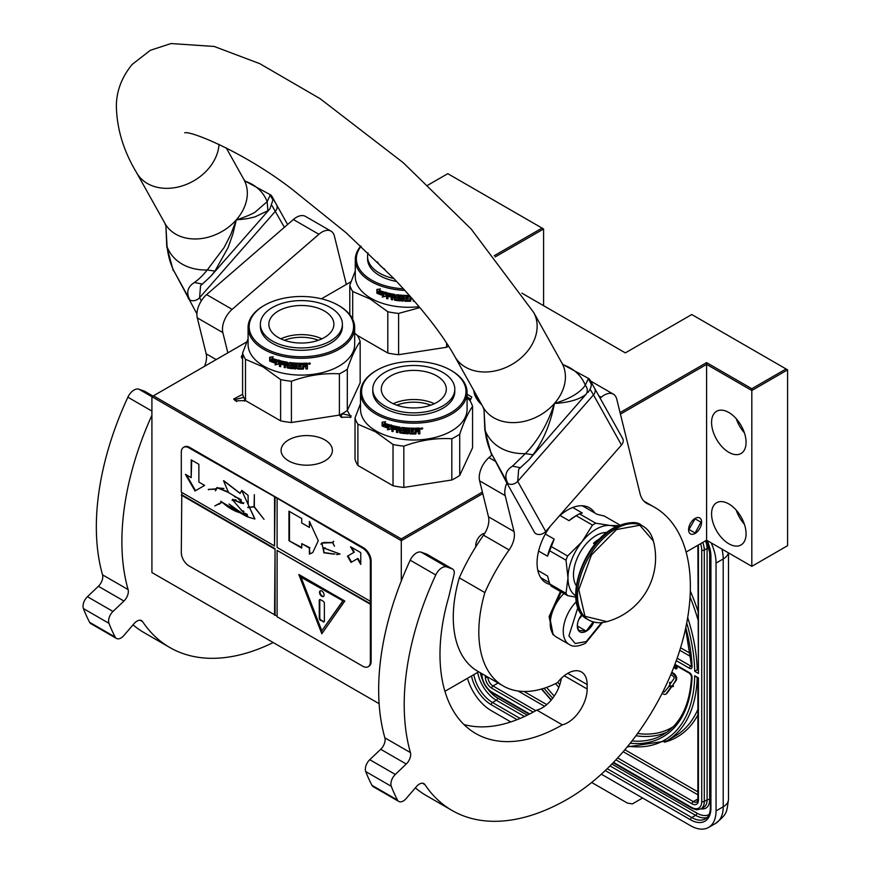 <?xml version="1.0" encoding="UTF-8"?>
<svg xmlns="http://www.w3.org/2000/svg" width="871" height="871" viewBox="0 0 871 871"><rect width="100%" height="100%" fill="white"/><g stroke="black" fill="none" stroke-linecap="round" stroke-linejoin="round"><path stroke-width="1.31" d="M245.535 400.595L235.442 400.834L233.668 399.06L242.595 394.291M245.23 400.159L244.413 401.204M248.083 338.754L242.595 353.06L242.595 394.334A59.62 34.415 180 0 0 245.491 400.573L280.614 420.845A59.62 34.415 0 0 0 291.415 422.522L339.396 415.097A59.62 34.415 0 0 0 347.3 410.535L350.948 417.198L341.236 417.198L339.331 415.108M467.096 394.236L471.766 397.002L470.046 400.802M467.096 396.817L470.024 398.755L469.872 400.529M379.125 703.703L151.913 572.53L151.913 396.697L401.281 540.662L401.281 538.899L482.382 492.071M686.108 552.051L706.599 540.227L751.815 566.335L787.591 545.682L787.591 369.848L691.77 314.529L625.345 352.886L521.892 293.157M478.68 671.813L444.918 691.302M401.281 581.011L401.281 540.662L482.763 493.617M151.913 396.697L153.448 395.815L401.281 538.899M246.722 341.955L153.448 395.815M620.054 412.582L706.599 362.619L751.815 388.727L786.056 368.966M494.205 255.726L542.056 228.093L447.781 173.667L427.933 185.12M351.024 281.736L321.464 298.807M242.595 354.976A5.063 2.918 0 0 0 241.387 356.87A5.063 2.918 0 0 0 242.595 358.765M473.737 390.404A52.576 30.354 0 0 0 481.783 404.808M536.863 318.176A25.651 14.807 0 0 0 535.632 315.988M324.883 460.868A25.651 14.807 0 0 0 332.395 450.394A25.651 14.807 0 0 0 316.554 436.709A25.651 14.807 0 0 0 288.606 439.92A25.651 14.807 0 0 0 281.083 450.394A25.651 14.807 0 0 0 296.924 464.069A25.651 14.807 0 0 0 324.883 460.868M543.591 305.677L543.591 228.975L542.056 228.093M495.174 256.923L543.591 228.975M751.815 566.335L751.815 390.502L787.591 369.848M706.599 540.227L706.599 364.394L751.815 390.502L751.815 388.727M746.066 533.803A24.388 14.078 -120 0 0 735.418 509.263A24.388 14.078 -120 0 0 716.626 502.73A24.388 14.078 -120 0 0 711.574 513.89A24.388 14.078 -120 0 0 722.222 538.441A24.388 14.078 -120 0 0 741.014 544.974A24.388 14.078 -120 0 0 746.066 533.803M746.066 442.348A24.388 14.078 -120 0 0 735.418 417.808A24.388 14.078 -120 0 0 716.626 411.275A24.388 14.078 -120 0 0 711.574 422.435A24.388 14.078 -120 0 0 722.222 446.986A24.388 14.078 -120 0 0 741.014 453.519A24.388 14.078 -120 0 0 746.066 442.348M620.435 414.128L706.599 364.394L706.599 362.619M695.102 533.444A9.211 5.324 -60 0 1 690.485 533.901A9.211 5.324 -60 0 1 689.081 526.509A9.211 5.324 -60 0 1 695.102 518.397A9.211 5.324 -60 0 1 699.707 517.94A9.211 5.324 -60 0 1 701.111 525.322A9.211 5.324 -60 0 1 695.102 533.444M475.849 546.716A9.211 5.324 -60 0 1 475.751 545.464A9.211 5.324 -60 0 1 484.788 533.302M341.976 417.568L341.029 415.87L342.51 413.812L351.144 415.87L350.207 417.568M236.727 401.575L235.235 399.506L243.728 397.361M736.256 510.177A24.388 14.078 -120 0 0 744.389 524.255M736.256 418.711A24.388 14.078 -120 0 0 744.389 432.8M476.611 395.554A49.68 28.689 0 0 0 477.874 400.518M473.824 391.155L473.857 390.611M701.231 522.371L695.102 518.833L688.961 529.459L695.102 532.998L701.231 521.783M721.939 549.089A36.136 20.86 60 0 1 723.202 558.964L716.049 563.091L716.049 810.912A36.136 20.86 -120 0 1 708.558 827.45L715.722 823.324A36.136 20.86 60 0 0 723.202 806.775L716.049 810.912M716.049 563.091A36.136 20.86 -120 0 0 711.128 542.84M467.466 678.28A36.136 20.86 -120 0 0 491.211 710.605L510.82 721.928M708.558 827.45A36.136 20.86 -120 0 1 690.496 825.664L601.36 774.199M591.681 782.474L627.414 803.106L632.379 803.9L639.216 799.948A10.844 6.26 60 0 1 639.194 799.97L642.591 797.999M698.422 800.144A1.807 1.045 180 0 1 697.889 799.404L697.889 678.161L694.699 675.7L698.422 677.856L698.422 800.144A9.037 5.215 60 0 1 692.031 803.824L615.884 759.86M686.718 622.994A145.435 83.964 -120 0 1 694.699 671.28L697.889 669.396M698.422 547.598A1.807 1.045 0 0 1 697.889 546.868L698.422 673.425L698.422 547.598A9.037 5.215 -120 0 0 698.107 545.126M663.343 690.91A2.526 1.459 -120 0 0 664.747 691.607M666.075 693.915A5.128 2.961 -120 0 0 666.489 693.741A5.128 2.961 -120 0 0 667.066 693.218L671.53 686.925L670.942 686.185M670.049 685.074L664.704 691.672A2.526 1.459 60 0 1 664.421 691.933A2.526 1.459 60 0 1 662.962 691.683M670.899 682.951L670.343 682.265L669.57 682.701L670.235 685.989L672.75 686.675L673.523 686.239L672.728 685.237L676.277 680.229A4.377 2.526 -120 0 0 676.288 676.658A4.377 2.526 -120 0 0 673.61 673.327L671.791 672.281M673.686 667.556L676.19 669.004L676.952 668.558L676.952 666.075M671.53 686.925L670.768 687.361L669.178 685.379M662.189 693.218A5.128 2.961 -120 0 0 665.727 694.187A5.128 2.961 -120 0 0 666.293 693.664L670.768 687.361M670.779 674.698L672.848 675.896A1.775 1.023 60 0 1 673.925 677.246A1.775 1.023 60 0 1 673.925 678.694L670.365 683.702L669.57 682.701M672.728 685.237L675.515 680.676A4.377 2.526 -120 0 0 675.526 677.105A4.377 2.526 -120 0 0 672.848 673.773L671.497 672.989M672.75 686.675L671.955 685.684M676.19 669.004L676.19 665.629M675.515 665.248L675.515 667.676L673.991 666.794M675.515 666.794L674.263 666.065M563.94 593.521A28.906 16.691 120 0 0 550.232 623.712A28.906 16.691 120 0 0 556.221 636.951L569.242 644.475C572.9 647.099 578.322 646.685 585.508 643.223L602.405 622.525M577.909 607.468L568.894 635.895L575.23 643.538L586.259 641.568L601.621 622.602M581.85 614.48A12.651 7.306 120 0 0 577.31 626.075A12.651 7.306 120 0 0 586.259 631.235A12.651 7.306 120 0 0 593.815 622.068M577.331 625.324L578.496 630.397L586.161 631.083L593.205 621.905M586.161 631.083L577.397 626.02M581.24 615.264A10.844 6.26 120 0 1 578.856 619.39L582.34 615.068M553.912 635.101L553.161 634.698L549.775 617.387L561.207 591.942M552.791 634.491L549.111 616.592L560.423 591.485M361.084 246.275A52.216 30.147 180 0 0 371.656 280.114A52.216 30.147 0 0 0 403.425 288.802M360.823 246.036A53.294 30.768 180 0 0 355.281 259.689A53.294 30.768 180 0 0 370.894 281.442A53.294 30.768 0 0 0 404.873 290.381M419.114 306.668A53.294 30.768 0 0 1 370.894 298.263A53.294 30.768 180 0 1 355.281 276.499L355.281 259.689M349.794 314.66L349.794 285.231L355.281 270.925M352.69 319.2L352.69 291.469A59.62 34.415 180 0 1 349.794 285.231M352.69 291.469L370.251 299.058L387.813 311.753A59.62 34.415 0 0 0 398.613 313.418L419.898 307.605M387.813 311.753L387.813 353.027L357.328 335.422M387.813 353.027A59.62 34.415 0 0 0 398.613 354.693L398.613 313.418M446.594 343.065L446.594 347.268L398.613 354.693M446.594 347.268A59.62 34.415 0 0 0 448.652 346.244M378.645 291.665L378.243 292.003A53.294 30.768 0 0 0 384.547 294.169L385.842 292.536L385.842 296.282L382.206 297.076L386.147 295.9M384.547 294.169L386.147 292.155M377.557 293.015A52.576 30.354 0 0 0 383.719 295.247L382.565 296.706M382.206 297.076L383.719 295.247M377.132 293.353A53.294 30.768 0 0 0 383.371 295.617M377.306 292.721L377.306 289.412M378.112 291.752A53.294 30.768 0 0 0 384.416 293.93L385.57 292.46A53.294 30.768 0 0 1 379.223 290.381L380.387 288.954L376.882 289.466L376.882 293.244L378.526 291.404A52.576 30.354 0 0 0 384.71 293.549M410.089 296.205L409.86 300.179A53.294 30.768 0 0 1 405.984 300.157L405.799 298.285A52.576 30.354 0 0 0 408.292 298.328M405.766 298.699A53.294 30.768 0 0 0 408.292 298.742L408.292 297.653A53.294 30.768 0 0 1 405.766 297.61L406.017 296.107A52.576 30.354 0 0 0 408.956 296.14L408.956 295.476A53.294 30.768 0 0 1 396.806 294.714L396.251 295.095L396.806 294.714M405.984 296.532A53.294 30.768 0 0 0 408.956 296.565L408.956 296.14M396.806 297.991A53.294 30.768 0 0 0 399.212 298.263L399.343 297.86A52.576 30.354 0 0 1 396.958 297.577L396.251 297.457L396.425 294.79M396.251 297.457L396.359 294.844M387.127 292.874L386.604 298.546L387.127 292.874A53.294 30.768 0 0 0 394.781 294.42L395.532 299.254A53.294 30.768 0 0 0 399.212 299.711L399.212 298.263M386.909 298.165A52.576 30.354 0 0 0 387.845 298.405M386.604 298.546A53.294 30.768 0 0 0 387.845 298.862L388.128 295.944A52.576 30.354 0 0 0 390.763 296.532M387.845 296.325A53.294 30.768 0 0 0 390.763 296.978L390.763 295.89A53.294 30.768 0 0 1 387.845 295.236L387.845 294.322M388.324 293.799L388.324 293.799A52.576 30.354 0 0 0 391.504 294.507L391.275 294.899A53.294 30.768 0 0 1 388.052 294.191L388.324 293.799M391.275 294.899L391.275 299.613L391.504 294.507M391.504 299.221A52.576 30.354 0 0 0 392.549 299.417M391.275 299.613A53.294 30.768 0 0 0 392.549 299.864L392.767 296.924A52.576 30.354 0 0 0 394.443 297.207L394.247 297.61A53.294 30.768 0 0 1 392.549 297.316M400.9 300.081L400.344 300.495A52.576 30.354 0 0 1 394.966 299.831L394.247 299.689L394.443 297.207M394.247 299.689L394.247 297.61M394.781 300.234A53.294 30.768 0 0 0 400.235 300.909L400.344 300.495M400.791 300.495L400.235 300.909L400.791 300.495L400.235 297.272A53.294 30.768 0 0 1 397.807 297.022L397.96 295.519A52.576 30.354 0 0 0 401.727 295.89L401.64 296.303A53.294 30.768 0 0 1 397.807 295.933M401.64 296.303L401.64 301.018L401.727 295.89M401.727 300.604A52.576 30.354 0 0 0 402.979 300.691M401.64 301.018A53.294 30.768 0 0 0 402.979 301.116L403.055 295.977A52.576 30.354 0 0 0 404.384 296.053L404.329 296.467A53.294 30.768 0 0 1 402.979 296.39M404.895 301.214A53.294 30.768 0 0 0 410.633 301.257L410.611 300.843A52.576 30.354 0 0 1 404.95 300.789L404.329 300.724L404.384 296.053M404.329 300.724L404.329 296.467M410.633 301.257L411.188 298.296A52.576 30.354 0 0 0 411.907 298.263M411.221 298.709A53.294 30.768 0 0 0 412.255 298.677M414.367 301.105A53.294 30.768 0 0 1 413.224 301.17L413.224 299.776M413.224 300.745A52.576 30.354 0 0 0 414.03 300.702M408.956 296.565L408.956 295.476M392.756 295.171A53.294 30.768 0 0 0 394.03 295.4L394.236 294.997A52.576 30.354 0 0 1 392.963 294.779L392.756 295.171M394.03 295.4L394.247 296.521A53.294 30.768 0 0 1 392.549 296.227L392.549 295.313M394.247 296.086A52.576 30.354 0 0 0 394.443 296.118L394.236 294.997M399.343 299.297L399.343 297.86M394.966 299.831L394.443 299.286M404.95 300.789L404.384 300.31M411.188 298.296L410.611 300.843M377.47 261.91A32.521 18.77 0 0 0 384.884 269.302M368.052 252.819A41.013 23.68 0 0 0 367.562 256.444L367.562 258.796A41.013 23.68 0 0 0 396.61 281.453M367.562 256.444A41.013 23.68 0 0 0 393.855 278.535M376.871 370.219A52.216 30.147 180 0 0 376.871 412.843A52.216 30.147 0 0 0 450.71 412.843A52.216 30.147 0 0 0 450.71 370.219L451.483 370.665L450.71 370.219A52.216 30.147 180 0 0 376.871 370.219L376.109 370.665A53.294 30.768 180 0 1 376.501 370.436M376.109 370.665A53.294 30.768 180 0 0 360.496 392.418A53.294 30.768 180 0 0 376.109 414.171A53.294 30.768 0 0 0 434.194 420.845A53.294 30.768 0 0 0 467.096 392.418A53.294 30.768 0 0 0 451.483 370.665L451.483 370.665M467.096 392.418L467.096 409.228A53.294 30.768 0 0 1 434.194 437.667A53.294 30.768 0 0 1 376.109 430.993A53.294 30.768 180 0 1 360.496 409.228L360.496 392.418M360.496 403.654L355.02 417.971L355.02 459.235A59.62 34.415 180 0 0 357.905 465.473L393.028 485.757A59.62 34.415 0 0 0 403.828 487.422L451.809 479.997A59.62 34.415 0 0 0 459.714 475.435L472.572 447.738L472.572 406.463A59.62 34.415 0 0 0 469.687 400.225L467.096 398.058M357.905 465.473L357.905 424.199A59.62 34.415 180 0 1 355.02 417.971M357.905 424.199L375.466 431.787L393.028 444.482A59.62 34.415 0 0 0 403.828 446.148C419.822 440.301 435.816 437.819 451.809 438.734A59.62 34.415 0 0 0 459.714 434.161C464.003 421.553 468.293 412.321 472.572 406.463M393.028 485.757L393.028 444.482M403.828 487.422L403.828 446.148M451.809 479.997L451.809 438.734M459.714 475.435L459.714 434.161M383.871 424.395L383.458 424.732A53.294 30.768 0 0 0 389.762 426.899L391.057 425.266L391.057 429.011L387.432 429.806L391.373 428.63M389.762 426.899L391.373 424.885M382.772 425.745A52.576 30.354 0 0 0 388.934 427.988L387.78 429.447M387.432 429.806L388.934 427.988M382.347 426.082A53.294 30.768 0 0 0 388.586 428.347M382.521 425.451L382.521 422.141M383.327 424.482A53.294 30.768 0 0 0 389.631 426.659L390.796 425.19A53.294 30.768 0 0 1 384.438 423.121L385.603 421.684L382.097 422.195L382.097 425.973L383.741 424.133A52.576 30.354 0 0 0 389.925 426.278M419.267 428.042L419.866 428.456L419.267 428.042A53.294 30.768 0 0 1 415.304 428.194L415.075 432.909A53.294 30.768 0 0 1 411.199 432.887L411.014 431.014A52.576 30.354 0 0 0 413.507 431.058M410.981 431.439A53.294 30.768 0 0 0 413.507 431.472L413.507 430.383A53.294 30.768 0 0 1 410.981 430.339L411.243 428.837A52.576 30.354 0 0 0 414.171 428.88L414.171 428.205A53.294 30.768 0 0 1 402.021 427.443L401.477 427.824L402.021 427.443M411.199 429.261A53.294 30.768 0 0 0 414.182 429.294L414.171 428.88M402.021 430.72A53.294 30.768 0 0 0 404.427 431.003L404.558 430.59A52.576 30.354 0 0 1 402.173 430.307L401.477 430.187L401.64 427.519M401.477 430.187L401.575 427.574M392.124 425.592L391.83 431.276L392.342 425.603A53.294 30.768 0 0 0 399.996 427.149L400.758 431.983A53.294 30.768 0 0 0 404.427 432.441L404.427 431.003M392.124 430.895A52.576 30.354 0 0 0 393.061 431.134M391.83 431.276A53.294 30.768 0 0 0 393.061 431.591L393.344 428.674A52.576 30.354 0 0 0 395.978 429.261M393.061 429.055A53.294 30.768 0 0 0 395.978 429.708L395.978 428.619A53.294 30.768 0 0 1 393.061 427.966L393.061 427.051M393.54 426.54L393.54 426.54A52.576 30.354 0 0 0 396.73 427.236L396.49 427.628A53.294 30.768 0 0 1 393.267 426.921L393.54 426.54M396.49 427.628L396.49 432.343L396.73 427.236M396.73 431.951A52.576 30.354 0 0 0 397.764 432.147M396.49 432.343A53.294 30.768 0 0 0 397.764 432.593L397.982 429.653A52.576 30.354 0 0 0 399.658 429.936L399.462 430.339A53.294 30.768 0 0 1 397.764 430.056M406.115 432.811L405.559 433.225A52.576 30.354 0 0 1 400.192 432.56L399.462 432.419L399.658 429.936M399.462 432.419L399.462 430.339M399.996 432.963A53.294 30.768 0 0 0 405.451 433.638L405.559 433.225M406.006 433.225L405.451 433.638L406.006 433.225L405.451 430.002A53.294 30.768 0 0 1 403.023 429.751L403.175 428.249A52.576 30.354 0 0 0 406.953 428.619L406.855 429.033A53.294 30.768 0 0 1 403.023 428.663M406.855 429.033L406.855 433.758L406.953 428.619M406.953 433.344A52.576 30.354 0 0 0 408.194 433.42M406.855 433.758A53.294 30.768 0 0 0 408.194 433.845L408.27 428.706A52.576 30.354 0 0 0 409.61 428.782L409.544 429.196A53.294 30.768 0 0 1 408.194 429.12M410.121 433.943A53.294 30.768 0 0 0 415.848 433.987L415.826 433.573A52.576 30.354 0 0 1 410.165 433.529L409.544 433.464L409.61 428.782M409.544 433.464L409.544 429.196M416.403 431.025A52.576 30.354 0 0 0 417.797 430.971L417.851 431.385A53.294 30.768 0 0 1 416.436 431.439L415.826 433.573M418.439 431.82L417.851 431.385L418.439 433.9A53.294 30.768 0 0 0 419.866 433.812L419.778 431.178M418.439 433.475A52.576 30.354 0 0 0 419.778 433.399M419.866 433.812L419.833 431.276M419.778 429.686L418.973 430.829L419.866 431.45L418.907 430.416L419.778 428.238M419.866 430.1L419.844 428.336M421.412 429.131L422.272 429.055L422.152 428.031L421.499 428.695M421.314 428.717L421.314 427.999M422.653 428.151L422.272 428.717M422.751 428.347L420.835 428.674L422.696 428.216M415.848 433.987L416.436 431.439M414.182 429.294L414.182 428.205M397.971 427.911A53.294 30.768 0 0 0 399.256 428.129L399.451 427.726A52.576 30.354 0 0 1 398.189 427.509L397.971 427.911M399.256 428.129L399.462 429.251A53.294 30.768 0 0 1 397.764 428.957L397.764 428.042M399.462 428.815A52.576 30.354 0 0 0 399.658 428.848L399.451 427.726M418.211 429.185L418.156 428.772A52.576 30.354 0 0 1 416.403 428.837L416.436 429.261A53.294 30.768 0 0 0 418.211 429.185L418.156 428.772M418.439 429.359L418.439 430.274A53.294 30.768 0 0 1 416.436 430.35L416.436 429.261M416.403 429.936L416.403 428.837M404.558 432.038L404.558 430.59M410.165 433.529L409.61 433.039M396.784 405.167A30.605 17.67 180 0 1 430.807 405.167M393.257 403.73A32.521 18.77 180 0 1 434.335 403.73M390.796 375.891A32.521 18.77 180 0 1 426.235 371.83A32.521 18.77 180 0 1 446.311 389.174A32.521 18.77 180 0 1 436.785 402.446A32.521 18.77 0 0 1 401.346 406.517A32.521 18.77 0 0 1 381.28 389.174A32.521 18.77 0 0 1 390.796 375.891M372.788 389.174L372.788 391.536A41.013 23.68 0 0 0 398.101 413.409A41.013 23.68 0 0 0 442.795 408.27A41.013 23.68 180 0 0 454.804 391.536L454.804 389.174A41.013 23.68 180 0 1 442.795 405.919A41.013 23.68 0 0 1 398.101 411.047A41.013 23.68 0 0 1 372.788 389.174A41.013 23.68 0 0 1 384.797 372.429A41.013 23.68 180 0 1 429.49 367.301A41.013 23.68 180 0 1 454.804 389.174M264.457 305.318A52.216 30.147 180 0 0 264.457 347.943A52.216 30.147 0 0 0 338.296 347.943A52.216 30.147 0 0 0 338.296 305.318L339.059 305.754L338.296 305.318A52.216 30.147 180 0 0 264.457 305.318L263.695 305.754A53.294 30.768 180 0 1 264.076 305.536M263.695 305.754A53.294 30.768 180 0 0 248.083 327.518A53.294 30.768 180 0 0 263.695 349.271A53.294 30.768 0 0 0 321.769 355.945A53.294 30.768 0 0 0 354.671 327.518A53.294 30.768 0 0 0 339.059 305.754L339.059 305.754M354.671 327.518L354.671 344.328A53.294 30.768 0 0 1 321.769 372.755A53.294 30.768 0 0 1 263.695 366.092A53.294 30.768 180 0 1 248.083 344.328L248.083 327.518M339.396 415.097L339.396 373.822A59.62 34.415 0 0 0 347.3 369.26L347.3 410.535L360.159 382.826L360.159 341.563A59.62 34.415 0 0 0 357.262 335.324L354.671 333.158M245.491 400.573L245.491 359.298A59.62 34.415 180 0 1 242.595 353.06M245.491 359.298L263.053 366.887L280.614 379.571A59.62 34.415 0 0 0 291.415 381.248C307.409 375.39 323.402 372.919 339.396 373.822M280.614 420.845L280.614 379.571M291.415 422.522L291.415 381.248M347.3 369.26C351.59 356.653 355.869 347.409 360.159 341.563M271.447 359.494L271.033 359.832A53.294 30.768 0 0 0 277.337 361.998L278.644 360.354L278.644 364.1L275.007 364.895L278.949 363.73M277.337 361.998L278.949 359.984M270.358 360.844A52.576 30.354 0 0 0 276.51 363.076L275.367 364.535M275.007 364.895L276.51 363.076M269.934 361.182A53.294 30.768 0 0 0 276.172 363.447M270.108 360.55L270.108 357.241M270.914 359.571A53.294 30.768 0 0 0 277.207 361.748L278.372 360.289A53.294 30.768 0 0 1 272.024 358.21L273.189 356.783L269.672 357.295L269.672 361.073L271.327 359.233A52.576 30.354 0 0 0 277.511 361.378M306.842 363.131L307.441 363.555L306.842 363.131A53.294 30.768 0 0 1 302.89 363.283L302.662 368.008A53.294 30.768 0 0 1 298.786 367.987L298.601 366.114A52.576 30.354 0 0 0 301.083 366.158M298.568 366.528A53.294 30.768 0 0 0 301.083 366.571L301.083 365.482A53.294 30.768 0 0 1 298.568 365.439L298.818 363.936A52.576 30.354 0 0 0 301.758 363.969L301.758 363.294A53.294 30.768 0 0 1 289.597 362.543L289.052 362.924L289.597 362.543M298.786 364.35A53.294 30.768 0 0 0 301.758 364.394L301.758 363.969M289.597 365.809A53.294 30.768 0 0 0 292.014 366.092L292.144 365.678A52.576 30.354 0 0 1 289.76 365.406L289.052 365.287L289.226 362.619M289.052 365.287L289.161 362.663M279.7 360.681L279.406 366.375L279.929 360.692A53.294 30.768 0 0 0 287.582 362.249L288.334 367.083A53.294 30.768 0 0 0 292.014 367.54L292.014 366.092M279.7 365.994A52.576 30.354 0 0 0 280.647 366.234M279.406 366.375A53.294 30.768 0 0 0 280.647 366.691L280.93 363.762A52.576 30.354 0 0 0 283.565 364.361M280.647 364.154A53.294 30.768 0 0 0 283.565 364.807L283.565 363.708A53.294 30.768 0 0 1 280.647 363.055L280.647 362.14M281.126 361.628L281.126 361.628A52.576 30.354 0 0 0 284.305 362.325L284.077 362.728A53.294 30.768 0 0 1 280.843 362.02L281.126 361.628M284.077 362.728L284.305 367.05L284.305 362.325M284.305 367.05A52.576 30.354 0 0 0 285.34 367.246M284.077 367.442A53.294 30.768 0 0 0 285.34 367.682L285.557 364.753A52.576 30.354 0 0 0 287.234 365.036L287.038 365.439A53.294 30.768 0 0 1 285.34 365.145M293.69 367.91L293.146 368.324A52.576 30.354 0 0 1 287.768 367.66L287.038 367.518L287.234 365.036M287.038 367.518L287.038 365.439M287.582 368.063A53.294 30.768 0 0 0 293.037 368.727L293.146 368.324M293.592 368.324L293.037 368.727L293.592 368.324L293.037 365.101A53.294 30.768 0 0 1 290.609 364.851L290.751 363.349A52.576 30.354 0 0 0 294.529 363.719L294.442 364.132A53.294 30.768 0 0 1 290.609 363.751M294.442 364.132L294.442 368.847L294.529 363.719M294.529 368.433A52.576 30.354 0 0 0 295.781 368.52M294.442 368.847A53.294 30.768 0 0 0 295.781 368.945L295.857 363.806A52.576 30.354 0 0 0 297.185 363.871L297.131 364.296A53.294 30.768 0 0 1 295.781 364.22M297.697 369.032A53.294 30.768 0 0 0 303.435 369.086L303.402 368.673A52.576 30.354 0 0 1 297.751 368.618L297.131 368.553L297.185 363.871M297.131 368.553L297.131 364.296M303.99 366.114A52.576 30.354 0 0 0 305.373 366.07L305.427 366.484A53.294 30.768 0 0 1 304.023 366.539L303.402 368.673M306.026 366.909L305.427 366.484L306.026 368.988A53.294 30.768 0 0 0 307.441 368.912L307.365 366.277M306.026 368.575A52.576 30.354 0 0 0 307.365 368.498M307.441 368.912L307.409 366.375M307.365 364.775L306.559 365.929L307.441 366.549L306.494 365.515L307.365 363.327M307.441 365.189L307.419 363.436M309.586 363.218L308.998 364.22L309.858 364.143L309.738 362.967M308.889 363.806L308.889 363.087M310.239 363.251L309.858 363.817M310.337 363.447L308.41 363.762L310.272 363.305M303.435 369.086L304.023 366.539M301.758 364.394L301.758 363.294M285.546 363A53.294 30.768 0 0 0 286.831 363.218L287.027 362.826A52.576 30.354 0 0 1 285.764 362.608L285.546 363M286.831 363.218L287.038 364.35A53.294 30.768 0 0 1 285.34 364.056L285.34 363.142M287.038 363.915A52.576 30.354 0 0 0 287.234 363.947L287.027 362.826M305.797 364.285L305.732 363.871A52.576 30.354 0 0 1 303.99 363.936L304.023 364.35A53.294 30.768 0 0 0 305.797 364.285L306.026 365.363A53.294 30.768 0 0 1 304.023 365.439L304.023 364.35M303.99 365.025L303.99 363.936M292.144 367.127L292.144 365.678M287.768 367.66L287.234 367.116M297.751 368.618L297.185 368.139M284.36 340.267A30.605 17.67 180 0 1 318.394 340.267M280.843 338.83A32.521 18.77 180 0 1 321.911 338.83M278.382 310.991A32.521 18.77 180 0 1 313.821 306.919A32.521 18.77 180 0 1 333.898 324.262A32.521 18.77 180 0 1 324.371 337.545A32.521 18.77 0 0 1 288.932 341.617A32.521 18.77 0 0 1 268.856 324.262A32.521 18.77 0 0 1 278.382 310.991M260.364 324.262L260.364 326.625A41.013 23.68 0 0 0 285.677 348.498A41.013 23.68 0 0 0 330.37 343.37A41.013 23.68 180 0 0 342.39 326.625L342.39 324.262A41.013 23.68 180 0 1 330.37 341.007A41.013 23.68 0 0 1 285.677 346.146A41.013 23.68 0 0 1 260.364 324.262A41.013 23.68 0 0 1 272.373 307.528A41.013 23.68 180 0 1 317.066 302.389A41.013 23.68 180 0 1 342.39 324.262M572.737 507.499L582.285 513.008L579.455 513.814A44.628 25.76 120 0 0 577.821 514.707A44.628 25.76 120 0 0 576.199 515.697L592.476 525.093L582.035 541.697A39.75 22.951 120 0 0 571.757 559.509A39.75 22.951 120 0 0 567.99 577.909L565.998 593.325A44.628 25.76 120 0 0 567.62 595.644L575.753 597.114M565.998 560.195A44.628 25.76 -60 0 1 566.771 558.093A44.628 25.76 -60 0 1 567.62 556.003L551.354 546.607A44.628 25.76 120 0 0 549.721 550.799L565.998 560.195L567.99 577.909A39.75 22.951 120 0 0 575.677 595.775M537.832 570.396L547.543 576.003L549.721 583.929A44.628 25.76 120 0 0 551.343 586.248L567.62 595.644M540.739 577.68L549.307 582.634M549.721 583.929L565.998 593.325M549.721 550.799L547.543 556.221L538.605 551.06M545.355 534.032L554.174 539.127L551.354 546.607M579.455 513.814L595.731 523.21L610.125 525.463A39.75 22.951 120 0 0 582.035 541.697L567.62 556.003M576.199 515.697L569.024 520.662L560.042 515.48M610.125 525.463L618.127 525.649M582.264 505.746L597.125 514.326L604.3 516.035L619.782 524.963M615.405 526.966A39.75 22.951 120 0 0 610.168 525.474M606.891 532.508A31.977 18.465 120 0 0 580.108 552.454A31.977 18.465 120 0 0 576.221 585.628M554.174 539.127A41.558 23.985 120 0 0 547.543 556.221M595.731 523.21A44.628 25.76 120 0 0 592.476 525.093M577.821 514.707L575.655 515.959A41.558 23.985 120 0 0 569.024 520.662M506.944 482.806A18.062 10.43 120 0 0 505.169 495.599L479.616 480.846L488.489 516.797A18.062 10.43 120 0 1 483.547 535.197A142.006 81.983 120 0 0 459.311 577.832L484.864 592.585A117.792 68.003 120 0 0 478.821 632.052A117.792 68.003 120 0 0 503.22 685.967A117.792 68.003 120 0 0 557.462 682.668A27.458 15.852 120 0 1 581.458 671.987A27.458 15.852 120 0 1 587.152 684.562L567.729 673.348M459.311 577.832A117.792 68.003 120 0 0 453.268 617.299A117.792 68.003 120 0 0 477.667 671.225L503.22 685.967M452.702 569.111A7.589 4.377 120 0 0 452.278 568.915L426.736 554.163A7.589 4.377 -60 0 1 427.149 554.359L452.702 569.111A7.589 4.377 120 0 1 454.02 574.588L448.75 596.951A172.719 99.719 120 0 0 439.986 654.469A172.719 99.719 120 0 0 475.751 733.534A172.719 99.719 120 0 0 562.328 724.857L536.776 710.105A27.458 15.852 120 0 0 561.305 678.335M452.278 568.915L446.758 566.945A10.844 6.26 120 0 0 435.75 574.958A231.251 133.513 120 0 0 404.209 704.628A231.251 133.513 120 0 0 410.426 752.588A9.037 5.215 -60 0 1 406.256 764.03L395.314 774.45A9.037 5.215 120 0 0 391.286 786.317A265.579 153.329 120 0 0 397.514 800.079A9.037 5.215 120 0 0 398.787 801.44A9.037 5.215 120 0 0 406.202 798.511L416.447 786.567A9.037 5.215 -60 0 1 423.872 783.639A9.037 5.215 -60 0 1 424.928 784.651A231.251 133.513 120 0 0 452.103 810.487A231.251 133.513 120 0 0 567.729 799.034A173.438 100.132 120 0 0 681.035 646.195A173.438 100.132 120 0 0 654.448 507.216A173.438 100.132 120 0 0 648.078 504.048A36.136 20.86 -60 0 1 646.75 503.384A36.136 20.86 -60 0 1 640.022 493.541L616.722 399.081A18.062 10.43 120 0 0 613.358 394.16A18.062 10.43 120 0 0 601.24 397.274L600.141 398.221M435.75 574.958L410.197 560.205A231.251 133.513 120 0 0 378.667 689.876A231.251 133.513 120 0 0 384.873 737.846L410.426 752.588M415.336 787.863A231.251 133.513 120 0 0 426.561 795.735L452.103 810.487M398.787 801.44L373.234 786.687A9.037 5.215 -60 0 1 371.961 785.326A265.579 153.329 120 0 1 365.733 771.564A9.037 5.215 -60 0 1 369.761 759.697L380.703 749.278A9.037 5.215 120 0 0 384.873 737.846M410.197 560.205A10.844 6.26 -60 0 1 421.205 552.192L426.736 554.163M463.927 724.52A172.719 99.719 120 0 0 536.776 710.105M479.616 480.846A18.062 10.43 -60 0 1 488.925 457.602L491.734 455.163M562.328 724.857A27.458 15.852 120 0 0 587.152 688.994L587.152 684.562M505.169 495.599L514.032 531.55A18.062 10.43 -60 0 1 509.1 549.949A142.006 81.983 120 0 0 484.864 592.585M594.73 512.943A43.354 25.03 120 0 0 589.406 507.76A43.354 25.03 120 0 0 567.729 509.905A43.354 25.03 120 0 0 558.344 517.026M550.505 525.964A43.354 25.03 120 0 0 546.052 582.862A43.354 25.03 120 0 0 550.037 584.441M543.232 579.128A43.354 25.03 -60 0 1 541.653 578.986M584.768 507.194A43.354 25.03 120 0 0 583.853 505.888M151.913 415.26A231.251 133.513 120 0 0 121.886 541.62A231.251 133.513 120 0 0 128.102 589.591A9.037 5.215 -60 0 1 123.932 601.034L112.99 611.453A9.037 5.215 120 0 0 108.962 623.32A265.579 153.329 120 0 0 115.19 637.071A9.037 5.215 120 0 0 116.464 638.443A9.037 5.215 120 0 0 123.878 635.514L134.123 623.571A9.037 5.215 -60 0 1 141.548 620.642A9.037 5.215 -60 0 1 142.604 621.654A231.251 133.513 120 0 0 169.78 647.491A231.251 133.513 120 0 0 273.2 642.558M151.913 411.079L127.874 397.209A231.251 133.513 120 0 0 96.343 526.879A231.251 133.513 120 0 0 102.549 574.838L128.102 589.591M133.013 624.866A231.251 133.513 120 0 0 144.238 632.738L169.78 647.491M116.464 638.443L90.911 623.69A9.037 5.215 -60 0 1 89.637 622.33A265.579 153.329 120 0 1 83.409 608.568A9.037 5.215 -60 0 1 87.438 596.7L98.379 586.281A9.037 5.215 120 0 0 102.549 574.838M127.874 397.209A10.844 6.26 -60 0 1 138.881 389.195L144.412 391.166A7.589 4.377 -60 0 1 144.826 391.362A7.589 4.377 -60 0 1 145.207 391.623M204.5 366.332A18.062 10.43 120 0 0 206.166 353.8L216.182 359.592M346.331 284.447L334.399 236.074A18.062 10.43 120 0 0 331.034 231.163A18.062 10.43 120 0 0 318.917 234.277L232.143 309.347A18.062 10.43 120 0 0 222.845 332.602L197.292 317.85L206.166 353.8M197.292 317.85A18.062 10.43 -60 0 1 206.601 294.605L293.364 219.525A18.062 10.43 -60 0 1 305.492 216.411L331.034 231.163M222.845 332.602L227.843 352.864M483.993 409.697L485.18 430.437C485.953 438.603 488.163 446.518 491.788 454.194L507.989 483.623C504.102 476.35 505.594 470.525 512.486 466.137L525.355 453.639C538.017 440.682 547.707 423.97 554.413 403.48C569.71 398.874 579.988 392.81 585.279 385.298L588.448 378.384L563.112 364.699M533.041 454.738C543.537 440.301 550.657 423.219 554.413 403.48C568.73 402.609 579.248 399.571 585.954 394.389L528.937 459.844L533.041 454.738L525.355 453.639A55.036 42.494 150.8 0 1 485.18 430.437A7.229 0.697 174.9 0 1 484.853 430.263L484.004 409.588L483.046 407.062A45.161 34.873 150.8 0 0 554.413 403.48A45.161 34.873 150.8 0 0 561.904 363.011L563.679 365.221M194.396 282.487L202.377 284.077L200.559 285.666L199.601 297.686L275.388 211.25A7.229 5.574 -29.2 0 0 276.586 204.772C274.071 200.646 271.948 195.344 270.358 194.734L267.179 201.647L255.377 211.893C253.537 213.798 238.121 219.655 236.324 219.83L230.902 234.255L224.119 247.538L207.265 269.988C202.725 275.574 198.436 279.743 194.396 282.487C187.45 286.929 185.959 292.754 189.9 299.972L173.688 270.543C170.291 263.499 168.092 255.584 167.09 246.787L165.904 226.046M491.788 454.194L506.28 481.903A7.229 5.574 150.8 0 0 507.989 483.623C511.364 485.103 514.598 484.341 517.701 481.336L518.659 469.317L528.937 459.844M512.486 466.137L520.477 467.727M590.135 389.315L593.478 394.901A7.229 5.574 150.8 0 0 594.675 388.422L594.675 388.422A7.229 5.574 150.8 0 1 594.675 388.422L622.678 438.549A7.229 5.574 150.8 0 1 621.48 445.027L545.692 531.452A7.229 5.574 150.8 0 1 535.992 533.749A7.229 5.574 150.8 0 1 534.282 532.029L506.28 481.903M588.6 379.331L591.017 383.588M270.511 195.681L272.939 200.003L269.901 208.833L267.854 210.738L254.996 216.89C247.832 218.534 247.919 218.861 236.324 219.83L232.851 234.114L228.126 247.527L214.952 271.088L210.836 276.194L202.377 284.077M196.922 313.898L173.688 270.543M284.36 227.32L272.035 205.665M596.058 622.406A54.198 31.291 -60 0 1 588.731 620.021C593.978 622.961 600.032 623.494 606.902 621.633L584.964 616.298L578.801 589.667L591.431 554.99L616.57 529.524L639.815 525.257L653.402 541.076C651.584 534.195 648.089 529.22 642.929 526.138A54.198 31.291 -60 0 1 648.666 531.299M606.172 533.085L605.628 532.769A29.81 17.213 120 0 0 605.182 532.529M600.086 538.605A29.81 17.213 120 0 0 599.161 539.116A29.81 17.213 120 0 0 593.521 543.254L595.089 544.157M576.362 584.713L575.818 584.408A29.81 17.213 -60 0 1 575.393 584.136M593.521 543.254L598.257 540.521M368.487 666.489A10.844 6.26 -120 0 0 368.879 666.293A10.844 6.26 -120 0 0 371.122 661.329L371.122 561.022A10.844 6.26 -120 0 0 363.457 547.75L189.726 447.444A10.844 6.26 -120 0 0 184.304 446.899A10.844 6.26 -120 0 0 183.933 447.15M370.36 604.245L277.109 550.407L277.109 616.777L362.695 666.195A10.844 6.26 -120 0 0 368.117 666.74A10.844 6.26 -120 0 0 370.36 661.775L370.36 561.468A10.844 6.26 -120 0 0 362.695 548.186L275.062 497.003L274.55 545.975L181.299 492.137L181.299 452.31A10.844 6.26 -120 0 1 183.541 447.346L184.304 446.899M181.799 492.431L181.299 552.617A10.844 6.26 -120 0 0 188.963 565.889L277.109 616.189M275.062 497.003L188.963 447.879A10.844 6.26 -120 0 0 183.541 447.346M360.757 564.43L360.757 552.639L350.534 546.738L353.833 552.454L347.453 556.144L351.067 562.405L357.448 558.714L360.757 564.43M312.809 552.454L318.274 540.728L309.401 521.359L309.401 527.412L301.736 522.981L301.736 518.561L288.954 511.179L288.954 540.684L301.736 548.066L301.736 543.635L309.401 548.066L309.401 554.108L312.079 552.9M312.308 552.769L309.401 554.108M340.06 554.054L323.402 547.826L323.925 552.769L321.922 543.101L332.613 542.655L334.475 546.237L332.809 542.666L333.735 541.348L332.58 542.448L321.791 542.905L324.045 552.965L323.522 548.022L340.06 554.054M324.186 552.791L333.451 554.087L324.186 552.791M277.109 498.778L277.109 547.456L370.36 601.295M277.109 550.407L370.872 603.951M321.813 633.75L344.807 601.034L298.818 574.479L321.813 633.75M181.799 494.793L275.062 548.632L275.062 615.013M274.55 615.307L275.062 548.632M181.299 495.087L274.55 548.926M185.403 474.303L195.028 490.961L204.641 485.408L198.871 482.077L198.871 464.297L191.185 459.855L191.185 477.635L185.403 474.303M239.1 512.486C233.624 510.831 227.995 507.423 222.203 502.284L220.929 501.25C227.102 506.508 233.232 510.21 239.307 512.366L247.168 516.743L254.8 519.029L241.724 490.493L240.048 493.411L223.52 480.705L228.496 492.55L237.054 497.624L243.303 503.569L232.503 499.834L247.168 516.743M247.168 514.315L244.827 513.335L244.653 515.142L228.997 504.004L237.26 511.19L220.722 501.369M240.734 499.312L240.995 503.122L232.622 499.355L232.1 500.335M241.278 510.45L243.934 511.299M228.442 492.093L217.097 487.531L215.779 488.871L208.267 489.458L215.638 489.143L215.442 490.852L217.271 487.847L228.485 492.442M234.517 496.666L239.46 498.615M208.474 489.785L209.127 489.36M208.474 489.35L215.638 489.143M254.942 518.942L248.159 504.549L248.104 495.37L241.855 490.427M240.178 493.324L223.836 480.77M219.296 504.211L221.604 502.24L214.799 505.931L221.92 502.447M219.111 503.906L214.799 505.931M247.756 507.314L254.201 506.998L264.022 519.334L254.343 506.824L254.343 494.641L254.071 506.661L247.756 507.314M274.55 497.297L274.55 545.975M357.448 558.714L357.959 558.42L360.757 563.254M347.453 556.144L347.965 555.85L351.579 562.111M353.833 552.454L347.965 555.85M351.557 547.326L354.345 552.16M288.954 540.684L301.736 547.467M289.466 511.473L289.466 540.39M309.401 527.412L309.913 522.088M309.401 548.066L309.913 553.814M301.736 543.635L309.913 547.761M321.932 542.84L320.898 544.212M323.664 547.957L325.21 547.826M333.724 553.902L334.889 554M336.576 554.587L340.038 554.021M332.58 542.448L333.582 541.261M324.404 542.47L332.864 542.513M323.544 547.761L323.228 548.338M322.063 543.025L324.665 542.328M324.437 552.639L333.223 553.88M299.624 574.947L322.216 633.173M186.427 474.891L195.54 490.667M191.185 477.635L191.696 460.149M239.307 512.366L237.26 511.19M241.278 513.542L247.734 516.449M243.445 503.471L232.775 499.671L236.095 499.9M240.505 502.905L243.532 503.394M217.151 487.499L215.496 490.547M217.271 487.847L223.934 488.5M243.88 502.785L241.234 503.209L241.06 499.519M232.753 499.29L232.372 499.921M247.756 516.133L244.936 515.251L245.012 513.64L247.397 514.783M244.936 513.28L244.74 514.674M240.821 499.41L240.646 501.859M247.843 507.641L254.343 506.737M301.54 576.94L343.109 600.936L321.813 630.8L301.039 577.233L301.54 576.94M245.121 513.596L247.179 514.347M301.039 577.233L343.109 600.936M342.597 601.23L321.813 630.8M324.121 595.013A3.255 1.873 -120 0 0 322.695 591.736A3.255 1.873 -120 0 0 320.19 590.865A3.255 1.873 -120 0 0 319.515 592.356A3.255 1.873 -120 0 0 320.942 595.633A3.255 1.873 -120 0 0 323.446 596.504A3.255 1.873 -120 0 0 324.121 595.013M323.097 621.829A1.807 1.045 -120 0 0 324.001 621.916A1.807 1.045 -120 0 0 324.371 621.088L324.371 603.396A1.807 1.045 -120 0 0 323.097 601.175L320.539 599.705A1.807 1.045 -120 0 0 319.635 599.618A1.807 1.045 -120 0 0 319.265 600.446L319.265 618.149A1.807 1.045 -120 0 0 320.539 620.359L323.609 621.535A1.807 1.045 -120 0 0 324.219 621.709M320.463 590.756A3.255 1.873 -120 0 0 320.027 592.062A3.255 1.873 -120 0 0 321.279 595.154A3.255 1.873 -120 0 0 323.674 596.319M319.929 599.531A1.807 1.045 -120 0 0 319.777 600.152L319.777 617.844A1.807 1.045 -120 0 0 321.051 620.065L323.609 621.535M728.374 552.802A18.062 10.43 180 0 1 723.202 558.964L723.202 806.775A18.062 10.43 180 0 0 728.494 799.404L728.494 552.867M707.034 540.477A28.906 16.691 60 0 1 710.932 556.602L710.932 807.961A28.906 16.691 60 0 1 690.496 819.763L605.28 770.563M517.113 719.664L491.211 704.704A28.906 16.691 60 0 1 471.494 675.961M710.932 556.602L710.932 556.602A1.807 1.045 180 0 1 710.409 555.861L706.555 540.249M710.932 807.961A1.807 1.045 180 0 1 710.409 807.221L710.409 555.861M710.409 807.221C710.246 813.176 708.548 817.063 705.325 818.892A27.099 15.645 60 0 1 691.77 817.542L607.196 768.712M690.496 819.763A1.807 1.045 -60 0 1 691.77 817.542L695.602 815.332L610.027 765.925M520.118 718.444L492.485 702.494A27.099 15.645 60 0 1 473.824 674.611M491.211 704.704A1.807 1.045 -60 0 1 492.485 702.494L496.318 700.273A27.099 15.645 60 0 1 477.656 672.401M707.023 817.564A27.099 15.645 60 0 1 695.602 815.332A1.807 1.045 -60 0 0 696.887 813.122L611.888 764.041M524.462 716.528L496.318 700.273A1.807 1.045 -60 0 0 497.602 698.063A25.292 14.6 60 0 1 488.239 689.614M708.994 814.657A25.292 14.6 60 0 1 696.887 813.122M527.26 715.189L497.602 698.063M482.36 679.413A25.292 14.6 60 0 1 480.313 672.75M701.079 808.821A18.062 10.43 -120 0 0 709.658 799.85L709.658 549.296M709.658 799.85A1.807 1.045 -0 0 0 707.1 799.85L707.1 548.49A16.255 9.385 -120 0 0 705.521 540.847M709.451 548.382A1.807 1.045 -0 0 0 707.1 548.49L704.291 550.113L704.291 801.472L707.1 799.85A16.255 9.385 -120 0 1 703.735 807.286L700.926 808.909A16.255 9.385 60 0 0 704.291 801.472A1.807 1.045 180 0 1 701.743 801.472A14.448 8.34 60 0 1 691.52 807.373L613.532 762.343M702.712 542.47A16.255 9.385 60 0 1 704.291 550.113A1.807 1.045 180 0 1 701.743 550.113L701.743 801.472M613.151 762.735L691.89 808.201A1.807 1.045 -60 0 1 691.52 807.373M529.72 713.959L492.235 692.314A14.448 8.34 60 0 1 482.011 674.611L482.011 673.729M529.165 714.242L492.605 693.142A1.807 1.045 -60 0 1 492.235 692.314M492.605 693.142C485.811 688.493 482.109 682.08 481.489 673.871A1.807 1.045 -0 0 0 482.011 674.611M700.491 543.744A14.448 8.34 60 0 1 701.743 550.113M541.816 688.961A145.435 83.964 -120 0 0 551.376 699.892M491.723 688.177A1.807 1.045 120 0 1 492.997 685.967A7.229 4.17 -120 0 1 487.891 677.126A1.807 1.045 180 0 1 485.332 677.115A9.037 5.215 -120 0 0 491.723 688.177L533.194 712.119M485.332 677.115L485.332 675.646M627.849 746.142A145.435 83.964 -120 0 0 694.699 675.7M694.699 671.28L698.422 673.425M552.747 698.161A141.821 81.885 60 0 1 544.037 688.286M674.938 664.301L689.505 672.706A3.615 2.09 60 0 1 692.053 677.268A141.821 81.885 60 0 1 630.168 743.257M685.771 627.675A141.821 81.885 60 0 1 692.053 666.663A3.615 2.09 60 0 1 689.505 668.286L676.277 660.654M498.103 683.016L492.997 685.967L535.785 710.671M697.889 799.404L696.92 801.973A7.229 4.17 60 0 1 693.305 801.614L617.659 757.944M692.031 803.824A1.807 1.045 -60 0 1 693.305 801.614L697.889 798.968M627.207 746.937L666.772 740.905A147.243 85.01 -120 0 0 697.203 677.758M687.687 617.604A147.243 85.01 60 0 1 697.225 669.788L697.889 670.169M554.25 696.049A140.013 80.84 60 0 1 546.596 687.415M689.505 672.706A1.807 1.045 120 0 0 689.876 673.533L674.753 664.802M692.053 677.268A1.807 1.089 -177.7 0 1 691.53 676.451C689.984 704.824 680.534 724.215 663.158 734.645A140.013 80.84 60 0 1 631.965 740.971M689.505 668.286A1.807 1.045 -60 0 1 690.779 666.065L677.148 658.204M692.053 666.663A1.807 0.991 177.8 0 1 691.53 665.999L691.683 666.152M691.574 666.206A1.807 1.045 60 0 1 690.779 666.065L691.509 665.64M544.582 706.316L518.114 691.03M697.889 794.82L623.201 751.695M666.772 740.905L674.949 736.191A147.243 85.01 -120 0 0 697.889 709.386M697.889 619.455A147.243 85.01 -120 0 0 690.05 596.983M558.823 687.382A140.013 80.84 60 0 1 555.567 683.626M667.099 732.097A140.013 80.84 60 0 1 635.917 735.755M690.866 656.68L679.783 650.278M546.748 704.606L524.015 691.487M697.889 791.87L624.877 749.724M664.388 742.201A149.05 86.055 -120 0 0 697.889 714.96M697.889 610.93A149.05 86.055 -120 0 0 690.311 591.082M559.813 684.671A138.206 79.794 60 0 1 557.756 682.298M673.435 726.577A138.206 79.794 60 0 1 637.572 733.502M690.518 653.522L680.556 647.774M667.066 693.218L666.293 693.664M673.61 673.327L672.848 673.773M676.277 680.229L675.515 680.676M576.319 601.687A28.906 16.691 120 0 0 569.242 644.475M422.468 783.225L424.928 784.651M397.514 800.079L371.961 785.326M391.286 786.317L365.733 771.564M395.314 774.45L369.761 759.697M380.703 749.278L406.256 764.03M446.758 566.945L421.205 552.192M587.152 688.994L564.223 675.754M483.547 535.197L509.1 549.949M488.489 516.797L514.032 531.55M494.619 460.89L488.925 457.602M601.24 397.274L598.845 395.891M645.52 502.567L648.078 504.048M140.144 620.228L142.604 621.654M115.19 637.071L89.637 622.33M108.962 623.32L83.409 608.568M112.99 611.453L87.438 596.7M98.379 586.281L123.932 601.034M151.913 396.719L138.881 389.195M144.826 391.362L152.991 396.076L144.412 391.166M232.143 309.347L206.601 294.605M318.917 234.277L293.364 219.525M585.954 394.389A7.229 6.576 49.7 0 0 585.279 385.298A55.036 42.494 -29.2 0 0 563.178 364.764M184.696 132.806C190.738 130.519 245.48 153.002 292.591 189.649L346.288 232.905L393.736 278.415C422.283 308.672 442.62 334.682 454.76 356.435A45.161 34.873 -29.2 0 0 526.128 352.853A45.161 34.873 -29.2 0 0 533.629 312.384L561.904 363.011M219.002 144.292A45.161 34.873 150.8 0 1 208.038 169.203A45.161 34.873 150.8 0 1 136.671 172.796C123.562 151.108 116.79 128.821 116.366 105.924C116.474 91.096 121.711 77.301 132.065 64.53L150.302 50.311L171.054 43.55L214.179 46.457L259.721 63.637L320.114 98.673L403.208 162.681L471.135 228.986L533.629 312.384M173.253 270.696L166.764 246.613L165.904 225.937L164.957 223.422A45.161 34.873 -29.2 0 0 236.324 219.83A45.161 34.873 -29.2 0 0 243.815 179.361L226.199 147.83M166.764 246.613L167.09 246.787A55.036 42.494 -29.2 0 0 207.265 269.988L214.952 271.088M245.078 181.114A55.036 42.494 150.8 0 1 267.179 201.647L267.854 210.738M545.692 531.452L517.701 481.336L593.478 394.901L621.48 445.027M188.18 298.252A7.229 5.574 -29.2 0 0 189.9 299.972A7.229 5.574 150.8 0 0 199.601 297.686L201.332 300.789M276.586 204.772L276.586 204.772A7.229 5.574 -29.2 0 0 276.575 204.772L287.604 224.511M587.392 619.248L588.731 620.021A54.198 31.291 -60 0 1 580.424 576.591A54.198 31.291 -60 0 1 615.83 528.828A54.198 31.291 -60 0 1 642.929 526.138L641.589 525.365A54.198 31.291 -60 0 0 614.49 528.055A54.198 31.291 -60 0 0 579.084 575.818A54.198 31.291 -60 0 0 587.392 619.248C562.111 606.989 581.011 544.963 613.587 527.968C627.784 521.773 637.115 520.912 641.589 525.365M363.457 547.75L362.695 548.186M371.122 561.022L370.36 561.468M371.122 661.329L370.36 661.775M189.726 447.444L188.963 447.879M728.494 799.404C726.512 813.176 727.437 813.536 715.722 823.324M691.89 808.201L696.517 809.79L700.926 808.909M551.136 700.175L541.446 689.059M697.889 546.868L697.736 545.344M689.876 673.533L691.53 676.451M685.597 628.492L691.53 665.999M665.727 694.187L666.489 693.741M550.232 622.536L550.232 623.712M606.608 532.736L606.064 532.497M590.582 381.008L613.358 394.16M654.448 507.216L643.941 501.152M454.76 356.435L483.046 407.062M164.957 223.422L136.671 172.796M484.853 430.263L491.353 454.346M245.578 181.582L243.815 179.361M587.99 392.483C590.734 388.695 591.747 385.755 591.028 383.654M594.675 388.422C592.171 384.296 590.026 378.983 588.448 378.384M270.358 194.734L245.023 181.048M269.901 208.833L210.836 276.194M606.858 621.644A66.12 66.12 0 0 0 653.402 541.033M368.117 666.74L368.879 666.293"/></g></svg>
